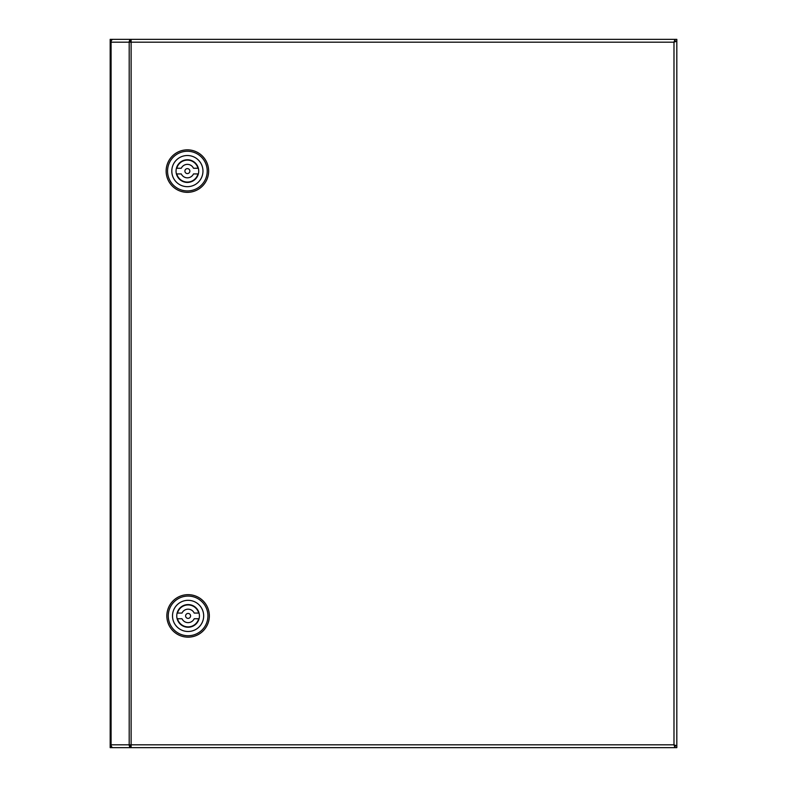 <?xml version="1.0" encoding="UTF-8"?>
<svg xmlns="http://www.w3.org/2000/svg" width="787" height="787" viewBox="0 0 787 787"><rect width="100%" height="100%" fill="white"/><g stroke="black" fill="none" stroke-linecap="round" stroke-linejoin="round"><path stroke-width="1.18" d="M110.18 744.817L110.18 39.35L113.013 39.35A2.833 2.833 0 0 0 110.18 42.183L110.18 744.817A2.833 2.833 0 0 0 113.013 747.65L110.18 747.65L110.18 744.817L111.085 744.817A2.833 1.928 -90 0 0 113.013 747.65L135.039 747.65M121.513 39.35L131.124 39.35A2.833 1.928 90 0 0 129.196 42.183L129.196 744.817A2.833 1.928 90 0 0 131.124 747.65L675 747.65L675.039 746.184L673.987 744.817L675.354 745.869L676.82 745.83L676.82 747.65L671.222 747.65M144.247 39.35L662.015 39.35M671.222 39.35L676.82 39.35L676.82 41.16L675.374 41.15L673.987 42.183L675.039 40.816L675 39.35L113.013 39.35A2.833 1.928 -90 0 0 111.085 42.183L110.18 42.183M662.015 747.65L144.247 747.65M131.124 39.35L131.124 42.183L111.085 42.183L111.085 744.817L131.124 744.817L131.124 747.65L113.013 747.65M131.124 40.767A1.417 0.964 90 0 0 130.16 42.183M130.16 744.817A1.417 0.964 90 0 0 131.124 746.233M675.374 41.15L676.82 41.17L673.987 42.183L675 39.35M675 747.65L673.987 744.817L676.82 745.83L676.82 41.17M166.136 171.094A21.249 21.249 0 0 1 187.385 149.845A21.249 21.249 0 0 1 208.634 171.094A21.249 21.249 0 0 1 187.385 192.343A21.249 21.249 0 0 1 166.136 171.094M167.552 171.094A19.832 19.832 0 0 1 187.385 151.261A19.832 19.832 0 0 1 207.217 171.094A19.832 19.832 0 0 1 187.385 190.926A19.832 19.832 0 0 1 167.552 171.094M187.385 155.511A15.583 15.583 0 0 1 202.967 171.094A15.583 15.583 0 0 1 187.385 186.676A15.583 15.583 0 0 1 171.802 171.094A15.583 15.583 0 0 1 187.385 155.511M198.718 171.094A11.333 11.333 0 0 1 187.385 182.427A11.333 11.333 0 0 1 176.052 171.094A11.333 11.333 0 0 1 187.385 159.761A11.333 11.333 0 0 1 198.718 171.094M184.906 171.094A2.479 2.479 0 0 1 187.385 168.615A2.479 2.479 0 0 1 189.864 171.094A2.479 2.479 0 0 1 187.385 173.573A2.479 2.479 0 0 1 184.906 171.094M181.285 168.261A6.729 6.729 0 0 1 193.494 168.261L197.99 168.261A10.979 10.979 0 0 0 176.78 168.261L181.285 168.261M193.494 173.927A6.729 6.729 0 0 1 181.285 173.927L176.78 173.927A10.979 10.979 0 0 0 197.99 173.927L193.494 173.927M166.844 615.906A21.249 21.249 0 0 1 188.093 594.657A21.249 21.249 0 0 1 209.342 615.906A21.249 21.249 0 0 1 188.093 637.155A21.249 21.249 0 0 1 166.844 615.906M168.261 615.906A19.832 19.832 0 0 1 188.093 596.074A19.832 19.832 0 0 1 207.925 615.906A19.832 19.832 0 0 1 188.093 635.739A19.832 19.832 0 0 1 168.261 615.906M188.093 600.324A15.583 15.583 0 0 1 203.676 615.906A15.583 15.583 0 0 1 188.093 631.489A15.583 15.583 0 0 1 172.51 615.906A15.583 15.583 0 0 1 188.093 600.324M199.426 615.906A11.333 11.333 0 0 1 188.093 627.239A11.333 11.333 0 0 1 176.76 615.906A11.333 11.333 0 0 1 188.093 604.573A11.333 11.333 0 0 1 199.426 615.906M185.614 615.906A2.479 2.479 0 0 1 188.093 613.427A2.479 2.479 0 0 1 190.572 615.906A2.479 2.479 0 0 1 188.093 618.385A2.479 2.479 0 0 1 185.614 615.906M181.994 613.073A6.729 6.729 0 0 1 194.202 613.073L198.698 613.073A10.979 10.979 0 0 0 177.488 613.073L181.994 613.073M194.202 618.739A6.729 6.729 0 0 1 181.994 618.739L177.488 618.739A10.979 10.979 0 0 0 198.698 618.739L194.202 618.739M131.124 42.183L131.124 744.817L673.987 744.817L673.987 42.183L131.124 42.183"/></g></svg>
